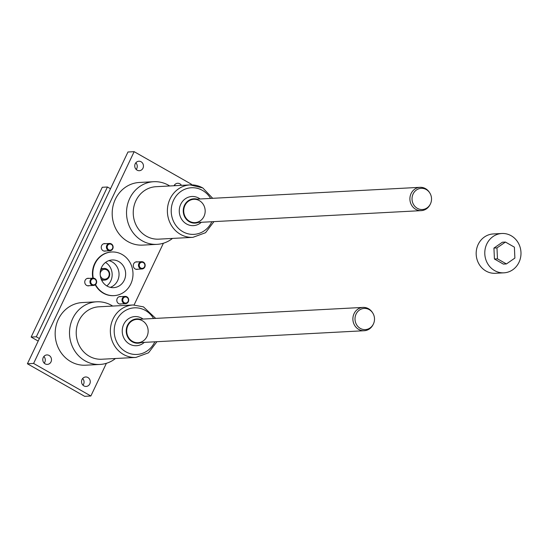 <?xml version="1.0" encoding="UTF-8"?>
<svg xmlns="http://www.w3.org/2000/svg" width="548" height="548" viewBox="0 0 548 548"><rect width="100%" height="100%" fill="white"/><g stroke="black" fill="none" stroke-linecap="round" stroke-linejoin="round"><path stroke-width="0.82" d="M112.135 261.896A13.858 12.741 -93 0 1 119.012 275.356A13.858 12.741 -93 0 1 110.312 287.358A13.858 12.741 -93 0 0 119.026 273.493A13.858 12.741 -93 0 0 108.901 260.622A13.858 12.741 -93 0 1 112.135 261.896M106.381 363.317L90.858 395.999L84.659 396.327L27.4 363.769L127.958 152.002L134.15 151.673L191.416 184.231L191.115 184.861M82.632 378.545A4.74 4.357 -93 0 1 82.981 385.189M174.6 184.854A4.74 4.357 -93 0 1 175.264 185.683M43.861 356.501A4.74 4.357 -93 0 1 44.21 363.146M135.829 162.811A4.74 4.357 -93 0 1 136.185 169.455M143.357 262.108A3.644 3.35 -93 0 1 142.014 268.972A3.644 3.35 -93 0 1 138.473 265.513A3.644 3.35 -93 0 1 143.357 262.108M143.336 262.608A3.062 2.815 -93 0 1 143.576 267.91A3.062 2.815 -93 0 1 139.24 265.444A3.062 2.815 -93 0 1 143.336 262.608M111.299 243.881A3.644 3.35 -93 0 1 109.963 250.751A3.644 3.35 -93 0 1 106.422 247.285A3.644 3.35 -93 0 1 111.299 243.881M111.285 244.381A3.062 2.815 -93 0 1 111.525 249.683A3.062 2.815 -93 0 1 107.182 247.216A3.062 2.815 -93 0 1 111.285 244.381M94.825 278.576A3.644 3.35 -93 0 1 93.482 285.446A3.644 3.35 -93 0 1 89.947 281.98A3.644 3.35 -93 0 1 94.825 278.576M94.811 279.083A3.062 2.815 -93 0 1 95.051 284.378A3.062 2.815 -93 0 1 90.708 281.912A3.062 2.815 -93 0 1 94.811 279.083M126.876 296.804A3.644 3.35 -93 0 1 125.54 303.674A3.644 3.35 -93 0 1 121.999 300.208A3.644 3.35 -93 0 1 126.876 296.804M126.862 297.304A3.062 2.815 -93 0 1 127.102 302.606A3.062 2.815 -93 0 1 122.759 300.14A3.062 2.815 -93 0 1 126.862 297.304M201.321 222.283A14.591 13.412 -93 0 1 186.539 223.968A14.591 13.412 -93 0 1 181.1 203.568A14.591 13.412 -93 0 1 200.089 198.979M198.266 222.447A12.179 11.2 -93 0 1 189.327 221.741A12.179 11.2 -93 0 1 183.943 206.637A12.179 11.2 -93 0 1 197.033 199.136M189.546 221.289A11.672 10.727 -93 0 1 183.95 208.446A11.672 10.727 -93 0 1 193.834 199.308A11.672 10.727 -93 0 1 199.356 200.63A11.672 10.727 -93 0 1 204.945 213.48A11.672 10.727 -93 0 1 195.067 222.618A11.672 10.727 -93 0 1 189.546 221.289M172.497 238.421A31.366 28.832 -93 0 1 157.023 244.353L142.679 245.114A31.366 28.832 -93 0 1 112.23 215.316A31.366 28.832 -93 0 1 139.356 182.47L153.707 181.71A31.366 28.832 -93 0 1 168.544 185.272A31.366 28.832 -93 0 1 169.722 185.978M90.858 395.999L33.599 363.44L134.15 151.673M163.4 243.223L134.089 304.948M83.913 385.902A4.74 4.357 -93 0 1 81.638 380.682A4.74 4.357 -93 0 1 85.652 376.969A4.74 4.357 -93 0 1 90.256 381.47A4.74 4.357 -93 0 1 86.159 386.436A4.74 4.357 -93 0 1 83.913 385.902M181.463 185.354A4.74 4.357 87 0 0 179.867 183.82A4.74 4.357 87 0 0 177.627 183.279A4.74 4.357 87 0 0 174.031 185.745M45.142 363.858A4.74 4.357 87 0 0 47.388 364.393A4.74 4.357 87 0 0 51.485 359.426A4.74 4.357 87 0 0 46.881 354.926A4.74 4.357 87 0 0 42.874 358.639A4.74 4.357 87 0 0 45.142 363.858M141.096 161.77A4.74 4.357 -93 0 1 143.371 166.989A4.74 4.357 -93 0 1 139.356 170.702A4.74 4.357 -93 0 1 134.753 166.202A4.74 4.357 -93 0 1 138.856 161.235A4.74 4.357 -93 0 1 141.096 161.77M121.444 303.887A3.795 3.487 -93 0 1 116.882 299.482A3.795 3.487 -93 0 1 121.06 296.605M137.918 269.191A3.795 3.487 -93 0 1 133.287 265.787A3.795 3.487 -93 0 1 137.534 261.91M105.867 250.963A3.795 3.487 -93 0 1 101.236 247.559A3.795 3.487 -93 0 1 105.483 243.682M89.393 285.666A3.795 3.487 -93 0 1 85.139 280.309A3.795 3.487 -93 0 1 89.002 278.377M113.861 295.646A21.852 20.084 -93 0 1 113.662 295.66A21.852 20.084 -93 0 1 103.319 293.18A21.852 20.084 -93 0 1 95.222 284.802M92.852 278.172A21.852 20.084 -93 0 1 111.347 252.012A21.852 20.084 -93 0 1 111.552 252.005M112.696 306.065A31.366 28.832 87 0 0 96.681 301.797L82.337 302.558A31.366 28.832 87 0 0 55.78 327.115A31.366 28.832 87 0 0 70.815 361.639A31.366 28.832 87 0 0 85.652 365.201L100.003 364.441A31.366 28.832 87 0 0 115.477 358.508M33.599 363.44L27.4 363.769M118.731 261.547A13.858 12.741 -93 0 1 125.376 276.802A13.858 12.741 -93 0 1 113.642 287.652A13.858 12.741 -93 0 1 100.188 274.486A13.858 12.741 -93 0 1 112.176 259.971A13.858 12.741 -93 0 1 118.731 261.547M157.023 244.353A31.366 28.832 -93 0 1 126.574 214.556A31.366 28.832 -93 0 1 153.707 181.71M212.706 198.308L202.774 187.923L190.135 184.895A26.263 24.139 -93 0 0 167.421 212.391A26.263 24.139 -93 0 0 192.91 237.339L158.762 239.147A26.263 24.139 -93 0 1 133.274 214.2A26.263 24.139 -93 0 1 155.981 186.704L190.135 184.895A26.263 24.139 -93 0 1 202.561 187.875M140.014 319.224A12.179 11.2 87 0 0 126.246 331.643A12.179 11.2 87 0 0 141.247 342.534M142.329 320.717A11.672 10.727 87 0 0 136.808 319.395A11.672 10.727 87 0 0 126.931 328.533A11.672 10.727 87 0 0 132.52 341.383A11.672 10.727 87 0 0 138.041 342.706A11.672 10.727 87 0 0 147.926 333.568A11.672 10.727 87 0 0 142.329 320.717M143.062 319.066A14.591 13.412 87 0 0 141.781 318.23A14.591 13.412 87 0 0 124.629 322.724A14.591 13.412 87 0 0 126.622 341.849A14.591 13.412 87 0 0 144.302 342.377M96.681 301.797A31.366 28.832 87 0 0 70.13 326.355A31.366 28.832 87 0 0 85.159 360.885A31.366 28.832 87 0 0 100.003 364.441M155.687 318.395L143.439 306.853L133.109 304.983L98.962 306.791A26.263 24.139 87 0 0 76.734 327.348A26.263 24.139 87 0 0 89.317 356.255A26.263 24.139 87 0 0 101.743 359.235L135.89 357.426L148.535 352.796L156.92 341.705M95.503 284.563A21.852 20.084 87 0 0 103.723 293.159A21.852 20.084 87 0 0 114.066 295.639A21.852 20.084 87 0 0 132.965 272.753A21.852 20.084 87 0 0 111.751 251.991A21.852 20.084 87 0 0 93.256 278.158M39.381 338.534L36.312 336.794L107.435 187.005L102.271 187.279L31.147 337.068L38.182 341.062M107.435 187.005L110.504 188.752M36.312 336.794L31.147 337.068M430.344 204.082L430.05 204.657A11.672 10.727 -93 0 1 421.248 210.638A11.672 10.727 -93 0 1 409.918 199.547A11.672 10.727 -93 0 1 420.015 187.327A11.672 10.727 -93 0 1 425.536 188.656A11.672 10.727 -93 0 1 429.399 192.348L429.748 192.889A10.611 9.754 -93 0 1 430.344 204.082A10.611 9.754 -93 0 1 417.179 208.233A10.611 9.754 -93 0 1 413.137 193.917A10.611 9.754 -93 0 1 426.234 189.533A10.611 9.754 -93 0 1 429.748 192.889M101.085 278.877A5.836 5.364 87 0 0 101.887 279.432A5.836 5.364 87 0 0 104.647 280.096A5.836 5.364 87 0 0 109.593 275.528A5.836 5.364 87 0 0 106.792 269.102A5.836 5.364 87 0 0 104.031 268.438A5.836 5.364 87 0 0 100.62 270.034M100.209 274.788A4.925 4.528 87 0 0 102.634 278.61A4.925 4.528 87 0 0 109.004 275.829A4.925 4.528 87 0 0 105.422 269.397A4.925 4.528 87 0 0 100.174 274.192M106.785 285.905A13.858 12.741 87 0 0 105.545 262.437M372.729 312.976L372.38 312.435A11.672 10.727 87 0 0 362.988 307.414A11.672 10.727 87 0 0 353.111 316.552A11.672 10.727 87 0 0 358.7 329.403A11.672 10.727 87 0 0 364.228 330.725A11.672 10.727 87 0 0 373.03 324.745L373.318 324.169A10.611 9.754 87 0 0 372.729 312.976A10.611 9.754 87 0 0 357.399 311.976A10.611 9.754 87 0 0 360.296 328.403A10.611 9.754 87 0 0 373.318 324.169M511.161 235.729A19.694 18.105 87 0 0 501.845 233.496A19.694 18.105 87 0 0 484.809 254.121A19.694 18.105 87 0 0 503.927 272.829A19.694 18.105 87 0 0 520.6 257.409A19.694 18.105 87 0 0 511.161 235.729M505.434 242.058L502.393 242.223L493.933 248.073L494.426 259.005L503.379 264.102L506.421 263.937L514.88 258.087L514.387 247.155L505.434 242.058L496.974 247.908L497.468 258.848L506.421 263.937M501.845 233.496L493.234 233.948A19.694 18.105 87 0 0 476.198 254.573A19.694 18.105 87 0 0 495.317 273.288L503.927 272.829M497.468 258.848L494.426 259.005M496.974 247.908L493.933 248.073M211.843 221.728A23.345 21.454 -93 0 1 182.97 231.777A23.345 21.454 -93 0 1 173.552 200.267A23.345 21.454 -93 0 1 202.479 190.396A23.345 21.454 -93 0 1 210.61 198.417M133.109 304.983A26.263 24.139 87 0 0 110.881 325.539A26.263 24.139 87 0 0 123.464 354.446A26.263 24.139 87 0 0 135.89 357.426M153.584 318.504A23.345 21.454 87 0 0 119.69 315.388A23.345 21.454 87 0 0 125.835 351.802A23.345 21.454 87 0 0 154.817 341.815M141.631 261.691L135.623 262.013M142.014 268.972L136.007 269.294M109.573 243.463L103.565 243.785M109.963 250.751L103.956 251.066M93.098 278.158L87.091 278.48M93.482 285.446L87.481 285.761M125.156 296.386L119.149 296.708M125.54 303.674L119.533 303.989M192.91 237.339L205.555 232.708L213.946 221.618M111.751 251.991L111.347 252.012M114.066 295.639L113.662 295.66M195.067 222.618L421.248 210.638M193.834 199.308L420.015 187.327M101.675 280.254L104.647 280.096M101.058 268.595L104.031 268.438M138.041 342.706L364.228 330.725M136.808 319.395L362.988 307.414"/></g></svg>
